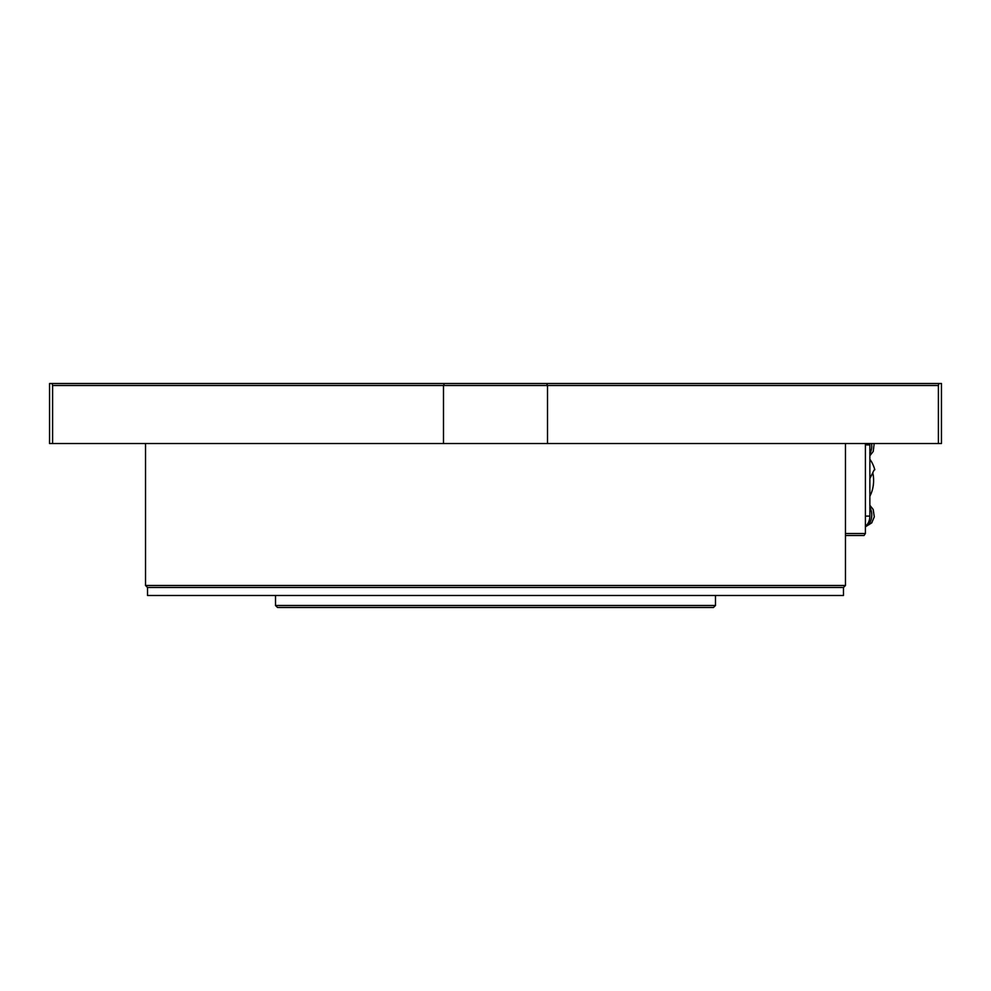 <?xml version="1.0" encoding="UTF-8"?>
<svg xmlns="http://www.w3.org/2000/svg" width="991" height="991" viewBox="0 0 991 991"><rect width="100%" height="100%" fill="white"/><g stroke="black" fill="none" stroke-linecap="round" stroke-linejoin="round"><path stroke-width="1.49" d="M845.459 533.492L865.416 533.492L864.003 535.499L845.459 535.499M865.416 533.492L865.416 443.51M865.416 516.1L869.863 516.1L869.863 444.909L865.416 444.909M869.863 516.1A11.198 7.916 90 0 1 865.416 526.159M869.801 443.51A11.198 7.916 90 0 1 869.863 444.909M869.863 478.628L874.062 470.155M869.863 496.194A25.902 18.309 -90 0 0 873.604 480.499A25.902 18.309 -90 0 0 872.823 473.004M869.863 459.254A29.594 20.922 90 0 1 874.793 469.759M843.465 595.492L147.535 595.492L147.535 587.49L145.541 585.495L845.459 585.495L843.465 587.49L147.535 587.49L843.465 587.49L843.465 595.492M938.403 443.51L938.403 385.511L547.515 385.511L547.515 443.51L941.45 443.51L941.45 383.517L938.774 383.517L938.403 385.511M52.597 385.511L52.597 443.51L443.485 443.51L443.485 385.511L52.597 385.511L52.226 383.517L938.774 383.517M52.597 443.51L49.55 443.51L49.55 383.517L52.226 383.517M443.485 443.51L547.515 443.51M546.586 383.517L547.515 385.511L443.485 385.511L444.414 383.517M713.47 607.483L277.53 607.483L275.523 605.489L715.477 605.489L713.47 607.483M865.416 526.63A12.003 8.485 -90 0 0 871.622 517.277A12.003 8.485 -90 0 0 869.863 507.417M869.863 453.593A12.003 8.485 -90 0 0 871.622 443.72A12.003 8.485 -90 0 0 871.597 443.51M845.459 443.51L845.459 585.495M145.541 443.51L145.541 585.495M715.477 595.492L715.477 605.489M275.523 595.492L275.523 605.489M865.416 526.803L871.758 522.852L874.297 516.794L873.182 509.485L869.863 505.299M874.186 443.51L873.207 451.475L869.863 455.711"/></g></svg>
